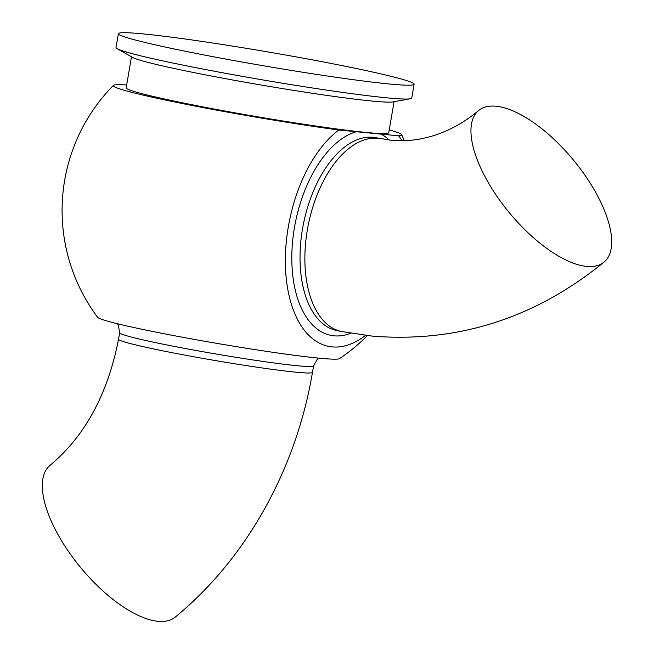 <?xml version="1.0" encoding="UTF-8"?>
<svg xmlns="http://www.w3.org/2000/svg" width="654" height="654" viewBox="0 0 654 654"><rect width="100%" height="100%" fill="white"/><g stroke="black" fill="none" stroke-linecap="round" stroke-linejoin="round"><path stroke-width="0.98" d="M586.613 266.407A98.37 41.48 50.4 0 0 604.059 262.091A98.37 41.48 50.4 0 0 585.126 175.476A98.37 41.48 50.4 0 0 496.034 106.234A98.37 41.48 50.4 0 0 478.589 110.551A98.37 41.48 50.4 0 0 497.522 197.156A98.37 41.48 50.4 0 0 586.613 266.407M118.537 339.23A98.37 4.717 -170.3 0 0 186.962 355.506A98.37 4.717 -170.3 0 0 296.115 372.208A98.37 4.717 -170.3 0 0 312.465 372.379C296.287 468.599 246.893 558.132 175.411 616.984A98.37 41.48 -129.6 0 1 157.966 621.3A98.37 41.48 -129.6 0 1 68.874 552.05A98.37 41.48 -129.6 0 1 49.941 465.444C84.906 436.259 107.771 394.182 118.537 339.23L119.649 332.739A98.37 4.717 9.7 0 0 188.066 349.023A98.37 4.717 9.7 0 0 297.218 365.717A98.37 4.717 9.7 0 0 313.577 365.888L317.272 359.226L318.735 358.13M126.672 84.979A146.308 7.022 9.7 0 0 113.371 85.412A178.248 178.248 0 0 0 97.618 317.313A122.838 5.894 9.7 0 0 185.891 337.873A122.838 5.894 9.7 0 0 319.258 358.179A122.838 5.894 9.7 0 0 339.475 358.654A178.248 178.248 0 0 0 367.327 335.6M113.371 85.412A146.308 7.022 9.7 0 0 187.494 104.575A146.308 7.022 9.7 0 0 338.813 130.032A115.513 63.348 101.5 0 0 285.455 254.929A115.513 63.348 101.5 0 0 332.134 346.898A115.513 63.348 101.5 0 0 365.529 335.388M131.487 56.8L126.181 87.84A133.195 6.393 9.7 0 0 218.82 109.888A133.195 6.393 9.7 0 0 366.616 132.492A133.195 6.393 9.7 0 0 388.762 132.721L394.068 101.689M118.374 33.673L116.011 47.521A150.011 7.194 9.7 0 0 117.14 48.682L132.566 57.413A133.195 6.393 9.7 0 0 232.579 79.976A133.195 6.393 9.7 0 0 371.987 101.043A133.195 6.393 9.7 0 0 392.85 101.901L410.295 98.787A150.011 7.194 9.7 0 0 411.75 98.075L414.113 84.227A150.011 7.194 9.7 0 0 309.775 59.391A150.011 7.194 9.7 0 0 143.316 33.926A150.011 7.194 9.7 0 0 118.374 33.673A150.011 7.194 9.7 0 0 222.72 58.5A150.011 7.194 9.7 0 0 389.171 83.974A150.011 7.194 9.7 0 0 414.113 84.227M117.14 48.682A150.011 7.194 9.7 0 0 229.791 74.09A150.011 7.194 9.7 0 0 386.8 97.822A150.011 7.194 9.7 0 0 410.295 98.787M338.813 130.032L398.605 135.811A146.308 7.022 9.7 0 0 401.646 134.683A146.308 7.022 9.7 0 0 389.253 129.86M402.136 140.773A115.513 63.348 101.5 0 0 398.605 135.811M380.865 138.738A98.37 53.947 101.5 0 0 377.799 138.28A98.37 53.947 101.5 0 0 307.347 229.922A98.37 53.947 101.5 0 0 341.625 331.529L336.794 330.54A98.37 53.947 -78.5 0 1 302.508 228.941A98.37 53.947 -78.5 0 1 376.034 137.757L391.354 140.308C422.615 143.136 453.336 131.732 478.589 110.551M350.789 333.246A104.272 57.184 -78.5 0 1 294.439 227.641A104.272 57.184 -78.5 0 1 356.373 131.732M381.045 134.119A104.272 57.184 -78.5 0 1 389.293 140.087M604.059 262.091C535.168 318.204 457.955 342.892 372.42 336.14L341.625 331.529M119.649 332.739L118.382 325.234L117.36 323.705M312.465 372.379L313.577 365.888M404.352 140.733A178.248 178.248 0 0 0 401.646 134.691"/></g></svg>
